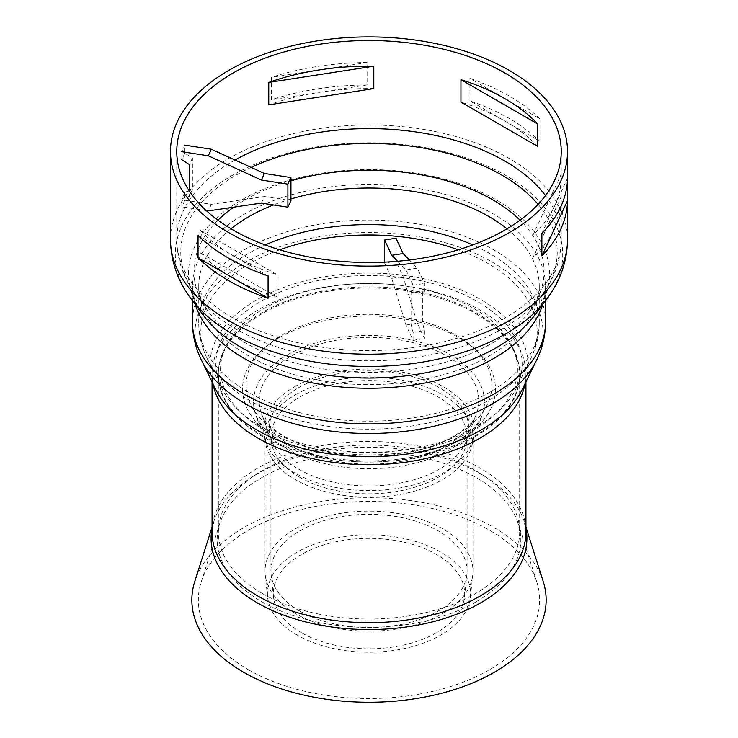 <?xml version="1.0" encoding="UTF-8"?>
<svg xmlns="http://www.w3.org/2000/svg" width="738" height="738" viewBox="0 0 738 738"><rect width="100%" height="100%" fill="white"/><g stroke="black" fill="none" stroke-linecap="round" stroke-linejoin="round"><path stroke-width="0.55" stroke-dasharray="3.69 2.77" d="M189.186 190.773L184.832 192.221L184.832 200.229L211.363 204.334L264.416 196.529L261.372 203.088M264.416 196.529L290.938 200.625M211.363 204.334L208.31 210.902M206.243 210.579L181.788 206.797L181.788 198.79L189.362 196.262L189.362 191.041M184.832 200.229L181.788 206.797M184.832 192.221L181.788 198.79M184.832 153.144L181.788 159.703L181.788 151.696L184.832 145.137L184.832 153.144L192.415 158.015L192.415 189.694L189.362 196.262M192.415 189.694L189.362 190.708M192.415 158.015L189.362 164.574M397.561 261.27L405.965 269.914L417.33 268.152L409.424 260.025M396.011 238.226L396.011 261.289L403.114 276.602L417.33 323.253L424.442 338.567L424.442 330.559L422.413 322.488L422.413 290.8L424.442 291.473L424.442 283.466L417.33 268.152M405.965 269.914L413.068 285.228L413.068 293.235L411.038 292.562L411.038 324.24L413.068 332.321L413.068 340.329L405.965 325.006L391.749 278.364L384.636 263.051L396.011 261.289M384.636 263.051L384.636 262.138M391.749 278.364L403.114 276.602M405.965 325.006L417.33 323.253M413.068 340.329L424.442 338.567M413.068 332.321L424.442 330.559M411.038 324.24L422.413 322.488M411.038 292.562L422.413 290.8M413.068 293.235L424.442 291.473M413.068 285.228L424.442 283.466M299.646 610.99A98.08 56.623 180 0 1 271.104 574.45A98.08 56.623 180 0 1 270.92 570.944A98.08 56.623 180 0 1 369 514.321A98.08 56.623 180 0 1 467.08 570.944A98.08 56.623 180 0 1 466.896 574.45A98.08 56.623 180 0 1 403.714 623.905A98.08 56.623 180 0 1 299.646 610.99M301.362 632.632A95.654 55.23 180 0 1 273.53 596.996A95.654 55.23 180 0 1 369 538.353A95.654 55.23 180 0 1 464.47 596.996A95.654 55.23 180 0 1 402.856 645.233A95.654 55.23 180 0 1 301.362 632.632M264.038 429.784A148.439 85.7 180 0 1 226.298 345.569A148.439 85.7 180 0 1 369 283.484A148.439 85.7 180 0 1 511.702 345.569A148.439 85.7 180 0 1 427.939 447.837A148.439 85.7 180 0 1 310.061 447.837A148.439 85.7 180 0 1 264.038 429.784M262.451 435.392A150.681 86.992 180 0 1 224.149 349.913A150.681 86.992 180 0 1 369 286.879A150.681 86.992 180 0 1 513.851 349.913A150.681 86.992 180 0 1 428.086 453.898A150.681 86.992 180 0 1 309.914 453.898A150.681 86.992 180 0 1 262.451 435.392M295.486 613.601A103.966 60.027 180 0 1 265.228 574.865A103.966 60.027 180 0 1 265.034 571.157A103.966 60.027 180 0 1 369 511.13A103.966 60.027 180 0 1 472.966 571.157A103.966 60.027 180 0 1 472.772 574.865A103.966 60.027 180 0 1 405.799 627.3A103.966 60.027 180 0 1 295.486 613.601M297.183 635.04A101.567 58.634 180 0 1 267.626 597.208A101.567 58.634 180 0 1 369 534.939A101.567 58.634 180 0 1 470.374 597.208A101.567 58.634 180 0 1 404.941 648.425A101.567 58.634 180 0 1 297.183 635.04M367.081 84.953A198.522 114.611 0 0 0 271.409 99.759L271.409 77.333A198.522 114.611 180 0 1 367.081 62.536L367.081 84.953L271.409 99.759M367.081 62.536L271.409 77.333M541.876 233.485L567.513 178.245M198.042 235.404L268.088 275.846M469.912 78.44A198.522 114.611 180 0 1 539.958 118.883L469.912 78.44L469.912 100.866L539.958 141.299A198.522 114.611 0 0 0 469.912 100.866M539.958 118.883L539.958 141.299M200.173 230.228L277.054 274.61A192.24 110.986 180 0 1 233.06 255.625A192.24 110.986 180 0 1 200.173 230.228L200.173 252.645A192.24 110.986 0 0 0 233.06 278.041A192.24 110.986 0 0 0 277.054 297.036L277.054 274.61M277.054 297.036L200.173 252.645M373.788 88.606A192.24 110.986 0 0 0 319.24 92.361A192.24 110.986 0 0 0 268.761 104.851M537.827 146.484A192.24 110.986 0 0 0 504.94 121.087A192.24 110.986 0 0 0 460.946 102.093M533.039 235.007L561.184 174.38A192.24 110.986 180 0 1 561.24 177.138A192.24 110.986 180 0 1 554.69 205.865A192.24 110.986 180 0 1 533.039 235.007L533.039 257.433A192.24 110.986 0 0 0 554.69 228.291A192.24 110.986 0 0 0 561.24 199.564A192.24 110.986 0 0 0 561.184 196.797L561.184 174.38M561.184 196.797L533.039 257.433M543.242 581.535A177.148 102.278 0 0 0 369 497.707A177.148 102.278 0 0 0 194.758 581.535M248.319 669.661A170.662 98.532 0 0 0 448.317 687.235A170.662 98.532 0 0 0 536.867 582.217A170.662 98.532 0 0 0 369 501.453A170.662 98.532 0 0 0 201.133 582.217A170.662 98.532 0 0 0 248.319 669.661M299.646 477.209A98.08 56.623 180 0 1 270.92 437.173A98.08 56.623 180 0 1 299.646 397.127A98.08 56.623 180 0 1 406.537 384.858A98.08 56.623 180 0 1 467.08 437.173A98.08 56.623 180 0 1 406.537 489.488A98.08 56.623 180 0 1 299.646 477.209M298.53 387.745A99.658 57.536 180 0 1 416.739 377.921A99.658 57.536 180 0 1 466.388 440.632A99.658 57.536 180 0 1 397.099 483.63A99.658 57.536 180 0 1 298.53 469.11A99.658 57.536 180 0 1 271.612 440.632A99.658 57.536 180 0 1 298.53 387.745M291.344 445.604A109.814 63.403 180 0 1 261.686 414.221A109.814 63.403 180 0 1 291.344 355.937A109.814 63.403 180 0 1 421.61 345.116A109.814 63.403 180 0 1 476.314 414.221A109.814 63.403 180 0 1 399.959 461.601A109.814 63.403 180 0 1 291.344 445.604M282.091 335.07A122.905 70.959 180 0 1 470.659 345.366A122.905 70.959 180 0 1 417.8 450.374A122.905 70.959 180 0 1 320.2 450.374A122.905 70.959 180 0 1 282.091 435.42A122.905 70.959 180 0 1 282.091 335.07M279.582 337.46A126.456 73.007 180 0 1 473.778 348.207A126.456 73.007 180 0 1 418.594 456.241A126.456 73.007 180 0 1 417.957 456.388A126.456 73.007 180 0 1 320.043 456.388A126.456 73.007 180 0 1 319.406 456.241A126.456 73.007 180 0 1 279.582 440.706A126.456 73.007 180 0 1 279.582 337.46M287.34 354.904A115.488 66.678 180 0 1 424.322 343.521A115.488 66.678 180 0 1 481.859 416.195A115.488 66.678 180 0 1 401.564 466.019A115.488 66.678 180 0 1 287.34 449.202A115.488 66.678 180 0 1 256.141 416.195A115.488 66.678 180 0 1 287.34 354.904M294.545 386.823A105.294 60.793 180 0 1 419.442 376.445A105.294 60.793 180 0 1 471.896 442.708A105.294 60.793 180 0 1 398.686 488.132A105.294 60.793 180 0 1 294.545 472.79A105.294 60.793 180 0 1 266.104 442.708A105.294 60.793 180 0 1 294.545 386.823M295.486 394.729A103.966 60.027 180 0 1 408.787 381.712A103.966 60.027 180 0 1 472.966 437.173A103.966 60.027 180 0 1 408.787 492.624A103.966 60.027 180 0 1 295.486 479.617A103.966 60.027 180 0 1 265.034 437.173A103.966 60.027 180 0 1 295.486 394.729M525.936 528.288A157.904 91.161 0 0 0 524.312 521.941A157.904 91.161 0 0 0 369 447.228A157.904 91.161 0 0 0 213.688 521.941A157.904 91.161 0 0 0 212.064 528.288M525.936 527.033L524.312 521.941L525.936 532.07A156.936 90.608 0 0 0 369 441.453A156.936 90.608 0 0 0 212.064 532.061L213.688 521.941L212.064 527.033M525.05 383.705A156.936 90.608 0 0 0 525.936 374.101A156.936 90.608 0 0 0 369 283.493A156.936 90.608 0 0 0 212.064 374.101A156.936 90.608 0 0 0 212.95 383.705M525.936 381.897L525.936 374.101C526.01 378.981 524.709 384.24 522.034 389.867A159.021 91.807 0 0 0 369 273.088A159.021 91.807 0 0 0 215.966 389.867C213.291 384.24 211.99 378.981 212.064 374.101L212.064 381.897M536.48 360.356A174.039 100.479 0 0 0 369 232.553A174.039 100.479 0 0 0 201.52 360.356M545.548 321.989A176.548 101.927 0 0 0 369 220.062A176.548 101.927 0 0 0 192.452 321.989M542.734 304.453A176.548 101.927 0 0 0 545.548 286.335A176.548 101.927 0 0 0 369 184.408A176.548 101.927 0 0 0 192.452 286.335A176.548 101.927 0 0 0 195.266 304.453M545.548 300.689L545.548 286.335C545.843 295.071 542.255 304.656 534.792 315.089A180.552 104.242 0 0 0 369 169.574A180.552 104.242 0 0 0 203.208 315.089C195.745 304.656 192.157 295.071 192.452 286.335L192.452 300.689M546.886 298.899A193.716 111.844 0 0 0 369 142.775A193.716 111.844 0 0 0 191.114 298.899M567.522 239.592A198.522 114.611 0 0 0 369 124.98A198.522 114.611 0 0 0 170.478 239.592M234.979 160.017A192.24 110.986 0 0 0 176.76 239.592A192.24 110.986 0 0 0 233.06 318.069A192.24 110.986 0 0 0 504.94 318.069A192.24 110.986 0 0 0 561.24 239.592A192.24 110.986 0 0 0 545.465 195.552M251.104 167.388A188.236 108.68 0 0 0 196.142 295.145A188.236 108.68 0 0 0 235.892 328.964A188.236 108.68 0 0 0 502.108 328.964A188.236 108.68 0 0 0 541.858 295.145A188.236 108.68 0 0 0 538.076 204.334M217.968 220.182A175.072 101.078 0 0 0 208.236 311.335A175.072 101.078 0 0 0 245.201 342.783A175.072 101.078 0 0 0 492.8 342.783A175.072 101.078 0 0 0 529.764 311.335A175.072 101.078 0 0 0 520.032 220.182M290.938 180.838A175.072 101.078 0 0 0 233.706 207.157M230.976 228.771A170.275 98.302 0 0 0 198.725 286.335A170.275 98.302 0 0 0 248.605 355.845A170.275 98.302 0 0 0 489.395 355.845A170.275 98.302 0 0 0 539.275 286.335A170.275 98.302 0 0 0 507.024 228.771M290.938 198.965A170.275 98.302 0 0 0 273.466 204.961M265.228 244.942A170.275 98.302 0 0 0 198.725 322.884A170.275 98.302 0 0 0 248.605 392.395A170.275 98.302 0 0 0 489.395 392.395A170.275 98.302 0 0 0 539.275 322.884A170.275 98.302 0 0 0 472.772 244.942M279.702 249.804A168.181 97.093 0 0 0 207.157 358.483A168.181 97.093 0 0 0 250.081 400.743A168.181 97.093 0 0 0 487.919 400.743A168.181 97.093 0 0 0 530.843 358.483A168.181 97.093 0 0 0 458.298 249.804M260.699 426.481A153.163 88.431 0 0 0 477.301 426.481A153.163 88.431 0 0 0 516.388 388.004A153.163 88.431 0 0 0 369 275.523A153.163 88.431 0 0 0 221.612 388.004A153.163 88.431 0 0 0 260.699 426.481M475.53 436.499A150.653 86.983 0 0 0 519.653 374.996A150.653 86.983 0 0 0 369 288.014A150.653 86.983 0 0 0 218.347 374.996A150.653 86.983 0 0 0 262.47 436.499A150.653 86.983 0 0 0 475.53 436.499M262.47 593.564A150.653 86.983 0 0 0 475.53 593.564A150.653 86.983 0 0 0 519.653 532.061A150.653 86.983 0 0 0 369 445.079A150.653 86.983 0 0 0 218.347 532.061A150.653 86.983 0 0 0 262.47 593.564M476.351 601.636A151.825 87.656 0 0 0 518.334 523.851A151.825 87.656 0 0 0 369 452.007A151.825 87.656 0 0 0 219.666 523.851A151.825 87.656 0 0 0 261.649 601.636A151.825 87.656 0 0 0 476.351 601.636M464.47 596.996L466.896 574.45M273.53 596.996L271.104 574.45M310.061 447.837L320.2 450.374C285.182 442.394 263.254 422.542 261.686 414.221L271.612 440.632L270.92 437.173L270.92 570.944M427.939 447.837L417.8 450.374C452.818 442.394 474.746 422.542 476.314 414.221L466.388 440.632L467.08 437.173L467.08 570.944M226.298 345.569L224.149 349.913M511.702 345.569L513.851 349.913M418.594 456.241L428.086 453.898M319.406 456.241L309.914 453.898M472.966 571.157L472.966 437.173L471.896 442.708L481.859 416.195L475.899 425.937L466.896 434.498C455.217 443.769 438.907 451.066 417.957 456.388M265.034 571.157L265.034 437.173L266.104 442.708L256.141 416.195L262.101 425.937L271.104 434.498C282.783 443.769 299.093 451.066 320.043 456.388M470.374 597.208L472.772 574.865M267.626 597.208L265.228 574.865M536.867 582.217L518.334 523.851L519.653 532.061L519.653 374.996L516.388 388.004L530.843 358.483C536.388 347.192 539.201 335.32 539.275 322.884L539.275 286.335C539.644 293.484 536.48 301.824 529.764 311.335L541.858 295.145C554.487 278.364 560.945 259.841 561.24 239.592L561.24 199.564M561.24 177.138L561.24 151.511M201.133 582.217L219.666 523.851L218.347 532.061L218.347 374.996L221.612 388.004L207.157 358.483C201.612 347.192 198.799 335.32 198.725 322.884L198.725 286.335C198.356 293.484 201.52 301.824 208.236 311.335L196.142 295.145C183.513 278.364 177.055 259.841 176.76 239.592L176.76 151.511"/><path stroke-width="1.11" d="M287.894 207.194L290.938 200.625L290.938 177.563L264.416 173.458L211.363 149.233L208.31 155.801L261.372 180.026L287.894 184.131L287.894 207.194L261.372 203.088L208.31 210.902L206.243 210.579M264.416 173.458L261.372 180.026M290.938 177.563L287.894 184.131M189.362 191.041L189.362 164.574L181.788 159.703M181.788 151.696L208.31 155.801M211.363 149.233L184.832 145.137M409.424 260.025L403.114 253.54L396.011 238.226L384.636 239.979L391.749 255.302L403.114 253.54M391.749 255.302L397.561 261.27M384.636 262.138L384.636 239.979M541.876 255.911A198.522 114.611 0 0 0 567.513 200.671L541.876 255.911L541.876 233.485A198.522 114.611 180 0 0 567.513 178.245L567.513 200.671M198.042 257.83A198.522 114.611 0 0 0 228.623 280.606A198.522 114.611 0 0 0 268.088 298.263L198.042 257.83L198.042 235.404A198.522 114.611 180 0 0 228.623 258.189A198.522 114.611 180 0 0 268.088 275.846L268.088 298.263M373.788 66.189L268.761 82.435A192.24 110.986 180 0 1 319.24 69.935A192.24 110.986 180 0 1 373.788 66.189L373.788 88.606L268.761 104.851L268.761 82.435M537.827 124.058L460.946 79.667A192.24 110.986 180 0 1 504.94 98.661A192.24 110.986 180 0 1 537.827 124.058L537.827 146.484L460.946 102.093L460.946 79.667M228.623 232.562A198.522 114.611 0 0 0 444.968 257.405A198.522 114.611 0 0 0 567.522 151.511A198.522 114.611 0 0 0 369 36.9A198.522 114.611 0 0 0 170.478 151.511A198.522 114.611 0 0 0 228.623 232.562M233.06 229.998A192.24 110.986 180 0 1 176.76 151.511A192.24 110.986 180 0 1 369 40.525A192.24 110.986 180 0 1 561.24 151.511A192.24 110.986 180 0 1 442.569 254.056A192.24 110.986 180 0 1 233.06 229.998M212.064 527.033L194.758 581.535A177.148 102.278 0 0 0 243.734 672.309A177.148 102.278 0 0 0 451.342 690.547A177.148 102.278 0 0 0 543.242 581.535L525.936 527.033M212.064 528.288A157.904 91.161 0 0 0 257.341 602.854A157.904 91.161 0 0 0 480.659 602.854A157.904 91.161 0 0 0 525.936 528.288M212.064 381.897L212.064 532.061A156.936 90.608 0 0 0 212.064 532.07A156.936 90.608 0 0 0 258.032 596.129A156.936 90.608 0 0 0 479.968 596.129A156.936 90.608 0 0 0 525.936 532.07A156.936 90.608 0 0 0 525.936 532.061L525.936 381.897M212.95 383.705A156.936 90.608 0 0 0 258.032 438.169A156.936 90.608 0 0 0 479.968 438.169A156.936 90.608 0 0 0 525.05 383.705M481.444 429.82A159.021 91.807 0 0 0 522.034 389.867L536.48 360.356A174.039 100.479 0 0 1 492.061 404.083A174.039 100.479 0 0 1 245.939 404.083A174.039 100.479 0 0 1 201.52 360.356L215.966 389.867A159.021 91.807 0 0 0 256.556 429.82A159.021 91.807 0 0 0 481.444 429.82M201.52 360.356C195.552 348.216 192.526 335.421 192.452 321.989A176.548 101.927 0 0 0 244.158 394.064A176.548 101.927 0 0 0 493.842 394.064A176.548 101.927 0 0 0 545.548 321.989C545.474 335.421 542.448 348.216 536.48 360.356M195.266 304.453A176.548 101.927 0 0 0 244.158 358.41A176.548 101.927 0 0 0 493.842 358.41A176.548 101.927 0 0 0 542.734 304.453M496.665 347.524A180.552 104.242 0 0 0 534.792 315.089L546.886 298.899A193.716 111.844 0 0 1 505.982 333.696A193.716 111.844 0 0 1 232.018 333.696A193.716 111.844 0 0 1 191.114 298.899L203.208 315.089A180.552 104.242 0 0 0 241.335 347.524A180.552 104.242 0 0 0 496.665 347.524M191.114 298.899C177.692 281.077 170.81 261.307 170.478 239.592A198.522 114.611 0 0 0 228.623 320.633A198.522 114.611 0 0 0 509.377 320.633A198.522 114.611 0 0 0 567.522 239.592C567.19 261.307 560.308 281.077 546.886 298.899M545.465 195.552A192.24 110.986 0 0 0 234.979 160.017M538.076 204.334A188.236 108.68 0 0 0 251.104 167.388M520.032 220.182A175.072 101.078 0 0 0 290.938 180.838M233.706 207.157A175.072 101.078 0 0 0 217.968 220.182M507.024 228.771A170.275 98.302 0 0 0 290.938 198.965M273.466 204.961A170.275 98.302 0 0 0 230.976 228.771M472.772 244.942A170.275 98.302 0 0 0 265.228 244.942M458.298 249.804A168.181 97.093 0 0 0 279.702 249.804M545.548 321.989L545.548 300.689M192.452 321.989L192.452 300.689M567.522 239.592L567.522 151.511M170.478 239.592L170.478 151.511"/></g></svg>

